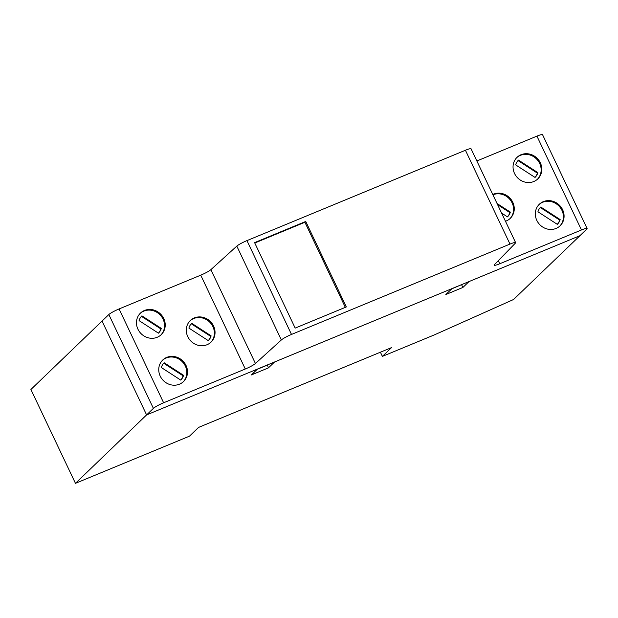 <?xml version="1.0" encoding="UTF-8"?>
<svg xmlns="http://www.w3.org/2000/svg" width="618" height="618" viewBox="0 0 618 618"><rect width="100%" height="100%" fill="white"/><g stroke="black" fill="none" stroke-linecap="round" stroke-linejoin="round"><path stroke-width="0.93" d="M345.323 307.355L304.913 222.264L254.778 242.998M305.74 221.468L346.327 306.937L295.18 328.096L254.593 242.619L305.74 221.468L304.913 222.264M559.738 226.142A14.963 13.82 46.1 0 0 561.546 223.778A14.963 13.82 46.1 0 0 557.83 204.998A14.963 13.82 46.1 0 0 539.004 204.573M562.21 223.137A14.963 13.82 -133.9 0 1 560.078 225.825A14.963 13.82 -133.9 0 1 539.746 224.62A14.963 13.82 -133.9 0 1 539.329 204.249A14.963 13.82 -133.9 0 1 558.301 204.195A14.963 13.82 -133.9 0 1 562.21 223.137M537.93 211.789L557.305 224.342A11.981 11.062 46.1 0 0 557.336 224.311A11.981 11.062 46.1 0 0 560.147 219.568L540.773 207.015A11.943 11.024 46.1 0 0 540.735 207.053A11.943 11.024 46.1 0 0 537.93 211.789M557.289 224.326A11.981 11.062 46.1 0 0 559.645 220.047L540.294 207.509M560.147 219.568L559.645 220.047M537.467 179.228A14.971 13.82 46.1 0 0 539.267 176.864A14.971 13.82 46.1 0 0 535.551 158.077A14.971 13.82 46.1 0 0 516.725 157.66M539.931 176.223A14.971 13.82 -133.9 0 1 537.799 178.911A14.971 13.82 -133.9 0 1 517.467 177.706A14.971 13.82 -133.9 0 1 517.05 157.335A14.971 13.82 -133.9 0 1 536.022 157.281A14.971 13.82 -133.9 0 1 539.931 176.223M515.651 164.875L535.026 177.428A11.981 11.062 46.1 0 0 535.057 177.397A11.981 11.062 46.1 0 0 537.869 172.646L518.494 160.101A11.958 11.039 46.1 0 0 518.463 160.132A11.958 11.039 46.1 0 0 515.651 164.875M535.01 177.412A11.981 11.062 46.1 0 0 537.374 173.125L518.015 160.587M537.869 172.646L537.374 173.125M509.912 218.687A14.963 13.82 46.1 0 0 511.719 216.323A14.963 13.82 46.1 0 0 509.695 199.212A14.963 13.82 46.1 0 0 492.909 194.794M492.77 194.516A14.963 13.82 -133.9 0 1 510.043 198.231A14.963 13.82 -133.9 0 1 512.384 215.682A14.963 13.82 -133.9 0 1 510.252 218.37A14.963 13.82 -133.9 0 1 505.478 221.275M501.584 213.071L507.478 216.887A11.997 11.078 46.1 0 0 507.509 216.856A11.997 11.078 46.1 0 0 510.321 212.105L497.042 203.507M507.455 216.872A11.997 11.078 46.1 0 0 509.819 212.584L497.59 204.666M510.321 212.105L509.819 212.584M160.881 334.971A14.971 13.82 46.1 0 0 160.139 314.933A14.971 13.82 46.1 0 0 140.147 313.411M138.339 315.775A14.971 13.82 -133.9 0 1 140.471 313.087A14.971 13.82 -133.9 0 1 160.804 314.292A14.971 13.82 -133.9 0 1 161.221 334.662A14.971 13.82 -133.9 0 1 142.248 334.717A14.971 13.82 -133.9 0 1 138.339 315.775M161.29 328.397L141.916 315.844A11.989 11.062 46.1 0 0 141.885 315.875A11.989 11.062 46.1 0 0 139.073 320.618L158.447 333.172A11.974 11.054 46.1 0 0 158.478 333.141A11.974 11.054 46.1 0 0 161.29 328.397L160.788 328.876L141.429 316.339M158.432 333.164A11.974 11.054 46.1 0 0 160.788 328.876M210.707 342.434A14.963 13.82 46.1 0 0 209.965 322.387A14.963 13.82 46.1 0 0 189.973 320.866M188.166 323.229A14.963 13.82 -133.9 0 1 190.298 320.541A14.963 13.82 -133.9 0 1 210.63 321.754A14.963 13.82 -133.9 0 1 211.047 342.117A14.963 13.82 -133.9 0 1 192.074 342.171A14.963 13.82 -133.9 0 1 188.166 323.229M211.117 335.852L191.742 323.307A11.974 11.054 46.1 0 0 191.711 323.33A11.974 11.054 46.1 0 0 188.899 328.081L208.274 340.626A11.989 11.062 46.1 0 0 208.305 340.603A11.989 11.062 46.1 0 0 211.117 335.852L210.622 336.331L191.263 323.793M208.258 340.618A11.989 11.062 46.1 0 0 210.622 336.331M183.16 381.885A14.963 13.82 46.1 0 0 184.967 379.522A14.963 13.82 46.1 0 0 181.244 360.742A14.963 13.82 46.1 0 0 162.418 360.325M185.624 378.888A14.963 13.82 -133.9 0 1 183.492 381.576A14.963 13.82 -133.9 0 1 163.16 380.364A14.963 13.82 -133.9 0 1 162.75 360A14.963 13.82 -133.9 0 1 181.715 359.946A14.963 13.82 -133.9 0 1 185.624 378.888M161.352 367.54L180.726 380.085A11.966 11.047 46.1 0 0 180.757 380.055A11.966 11.047 46.1 0 0 183.561 375.311L164.187 362.766A11.966 11.047 46.1 0 0 164.156 362.797A11.966 11.047 46.1 0 0 161.352 367.54M180.711 380.078A11.966 11.047 46.1 0 0 183.067 375.79L163.708 363.253M183.561 375.311L183.067 375.79M515.613 242.619L471.063 148.791A8.984 1.174 154.6 0 0 465.431 150.251L246.945 240.611A8.984 1.174 154.6 0 0 236.81 246.119L210.869 269.664A8.984 1.174 -25.4 0 1 200.734 275.172L119.065 308.954A8.976 1.174 154.6 0 0 108.845 314.539L30.9 389.494L75.458 483.33L146.597 414.91L102.047 321.082L146.597 414.91L153.395 408.374A8.976 1.174 -25.4 0 1 163.623 402.781L245.292 369.008A8.984 1.174 154.6 0 0 255.427 363.5L281.36 339.954A8.984 1.174 -25.4 0 1 291.503 334.438L509.989 244.079A8.984 1.174 -25.4 0 1 515.613 242.619A8.984 1.174 -25.4 0 1 515.319 243.191L494.47 264.628A8.984 1.174 154.6 0 0 494.184 265.199A8.984 1.174 154.6 0 0 499.808 263.739L581.476 229.966A8.976 1.174 -25.4 0 1 587.1 228.506A8.976 1.174 -25.4 0 1 586.721 229.154L579.923 235.697L146.597 414.91L257.513 369.039L251.371 374.941L268.397 367.903L267.409 364.944M587.1 228.506L542.542 134.67A8.976 1.174 154.6 0 0 536.926 136.13L476.849 160.981M380.41 352.206L382.395 356.385L434.5 334.832L513.589 299.483L579.923 235.697L469.016 281.569L462.882 287.463L445.856 294.508L451.99 288.606L274.539 362.001L268.397 367.903M451.712 288.876L461.893 284.512M462.882 287.463L461.607 284.782M257.227 369.317L267.13 365.215M382.395 356.385L391.518 347.61L198.587 427.401L189.463 436.177L75.458 483.33M255.427 363.5L210.869 269.664M281.36 339.954L236.81 246.119M245.292 369.008L200.734 275.172M163.623 402.781L119.065 308.954M153.395 408.374L108.845 314.539M581.476 229.966L536.926 136.13M499.808 263.739L498.34 260.657M509.989 244.079L465.431 150.251M291.503 334.438L246.945 240.611"/></g></svg>
